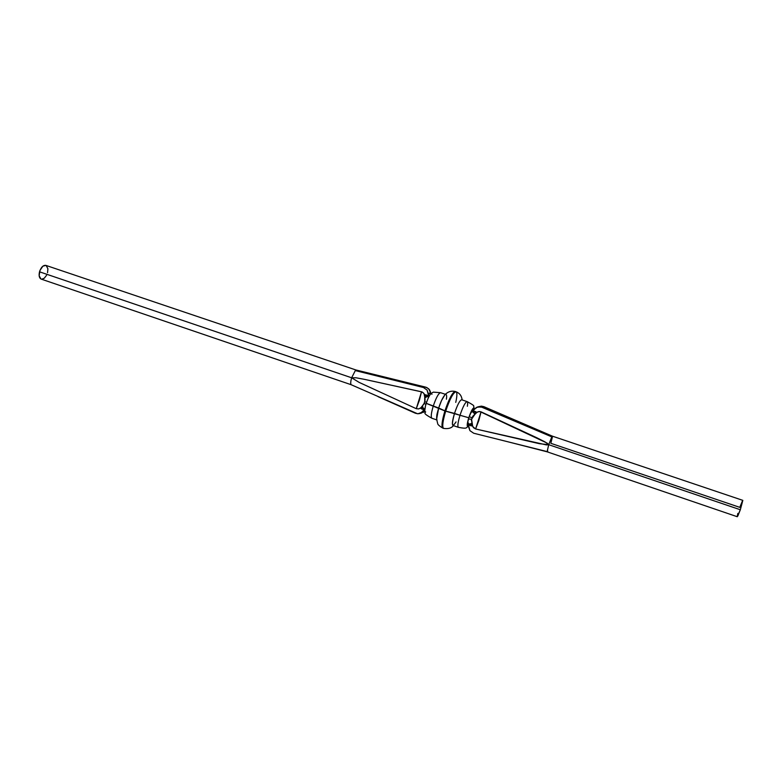 <?xml version="1.0" encoding="UTF-8"?>
<svg xmlns="http://www.w3.org/2000/svg" width="782" height="782" viewBox="0 0 782 782"><rect width="100%" height="100%" fill="white"/><g stroke="black" fill="none" stroke-linecap="round" stroke-linejoin="round"><path stroke-width="1.17" d="M426.288 403.326L438.673 408.038L436.688 418.781C436.532 416.464 437.187 412.886 438.673 408.038C440.696 401.84 442.7 397.559 444.684 395.193L441.527 400.521L438.673 408.038L445.681 411.176C442.7 421.254 441.996 426.992 443.59 428.399C442.006 426.992 442.7 421.254 445.681 411.176C449.855 398.879 453.306 392.408 456.023 391.753C453.306 392.408 449.855 398.888 445.681 411.176L468.76 417.754C471.526 409.915 473.315 406.914 474.127 408.742L473.589 407.94L472.651 408.849L468.76 417.754L467.255 424.118L467.245 425.907L468.291 425.936C466.698 427.08 466.854 424.352 468.76 417.754L460.002 415.281C457.89 422.348 457.353 426.366 458.389 427.334C457.353 426.366 457.89 422.348 460.002 415.281L454.498 413.414C457.421 404.802 459.806 400.257 461.663 399.768C459.806 400.257 457.421 404.802 454.498 413.414C452.387 420.472 451.879 424.489 452.944 425.467L458.389 427.334C467.47 429.035 465.916 427.959 468.408 425.975L467.822 424.694L471.507 425.926L468.183 424.079L467.744 421.889L468.819 424.313L470.148 424.274L472.084 422.769L471.39 420.217L472.719 416.327L477.323 412.046L479.796 411.498L547.029 443.071L548.71 444.684L547.117 451.81L548.7 444.704L539.394 443.687L475.593 428.966L473.423 427.637L472.299 425.31L471.507 425.926L467.822 424.694L469.933 430.667L473.706 433.238L547.019 451.566L473.706 433.238L469.933 430.667L468.721 426.024M441.527 400.521C443.648 396.425 445.183 394.128 446.121 393.639C448.829 391.401 451.879 390.687 455.261 391.499L455.603 391.743M468.858 417.725C470.842 411.87 472.436 408.761 473.628 408.4L471.673 410.716L469.141 416.855L467.499 423.17L467.695 425.897C467.02 425.242 467.411 422.524 468.858 417.725M456.033 421.918C451.849 428.184 451.341 425.349 454.498 413.414L444.909 410.921L433.218 406.19C431.156 413.219 430.726 417.236 431.918 418.262L436.757 419.914M455.75 402.378C457.167 396.034 457.255 392.496 456.023 391.753L455.261 391.499C452.534 392.153 449.083 398.625 444.909 410.921C441.928 420.99 441.234 426.728 442.837 428.135L443.59 428.399C448.184 429.083 451.458 428.155 453.413 425.633M425.682 411.967L425.037 411.479M424.919 409.67L425.359 406.806M431.371 393.727L431.996 394.265M461.663 399.768L467.118 401.606C465.3 402.104 462.924 406.669 460.002 415.281C462.924 406.66 465.3 402.104 467.118 401.606C467.744 401.899 467.822 403.453 467.353 406.288M440.589 392.701C438.585 393.121 436.131 397.627 433.218 406.19L426.229 403.385C427.94 398.233 429.621 394.871 431.273 393.278L433.336 392.134L440.589 392.701L445.437 394.323M445.984 394.509C446.678 394.822 446.815 396.396 446.405 399.231M356.24 370.082L45.855 265.381C43.176 265.078 41.065 267.219 39.511 271.813L351.646 377.784L355.311 370.59L356.426 370.091L425.75 387.158L423.443 387.51L427.06 390.032L429.132 395.946L425.496 394.754L428.331 396.67L428.213 398.146L428.331 396.67L427.451 396.366L424.929 397.882L425.085 400.179L423.922 404.079L420.863 407.764L421.146 408.732L424.753 409.993L424.782 410.951L424.753 409.993L424.049 409.983L420.775 413.043L417.598 413.776L351.05 384.676C350.473 383.473 350.678 381.186 351.636 377.804L359.163 382.398L416.268 408.693L418.693 408.937L420.863 407.764L418.693 408.937L416.268 408.693L419.455 400.091L421.518 391.782L364.676 379.397L355.957 377.765L351.646 377.784L355.311 370.59L423.443 387.51L355.311 370.59L356.24 370.082M508.075 441.83L547.117 451.81L737.279 516.726L740.329 509.747L548.71 444.684L551.809 436.874L480.881 406.816L476.404 407.422L473.462 410.315L472.308 410.511L475.994 411.791L476.277 412.779L478.516 411.586L481.038 411.84L536.432 437.588L544.956 441.869L548.71 444.684L740.329 509.747L742.832 500.363L740.329 509.747L737.846 515.964L737.221 516.638L737.348 515.543M552.532 436.444L550.831 443.306L739.782 507.362L742.558 500.617M428.966 393.434L429.66 393.014L430.599 393.952L430.589 392.808L428.673 388.781L425.75 387.158L423.443 387.51L427.06 390.032L428.233 394.382L429.66 393.014L430.511 394.108L429.132 395.946L425.496 394.754L424.714 395.369L424.724 401.743L426.61 402.222L424.724 401.743L424.274 403.16L425.897 404.529L424.274 403.16L422.446 405.868L423.306 408.644L424.44 409.152L425.037 408.263L424.44 409.152L421.146 408.732L424.753 409.993L423.531 410.257L421.703 412.417L417.95 413.776L415.447 413.258L378.107 396.689M742.832 500.363L552.424 436.17L483.833 406.65L481.986 407.178L551.809 436.874L548.7 444.704L546.413 444.919L475.593 428.966L472.719 426.532L471.566 419.22L474.645 414.704L474.029 412.779L472.181 411.479L470.451 413.346L472.181 411.479L475.994 411.791L472.308 410.511L474.254 408.781L473.648 406.122C474.439 405.878 472.26 404.372 467.118 401.606M551.809 436.874L552.327 436.19L551.809 436.874M547.752 451.058L547.234 451.781M737.563 514.585L737.876 513.403M483.833 406.65L481.399 406.132L483.833 406.65L481.986 407.178L477.46 406.972L472.787 410.57L474.596 408.839L473.305 408.468M468.731 426.112L467.822 424.694L468.633 425.555M475.593 428.966L478.907 420.266L481.038 411.84L475.593 428.966M471.566 419.22L468.457 419.025L471.566 419.22M472.005 417.793L469.2 416.659L472.005 417.793M474.068 413.111L476.277 412.779L474.645 414.704L474.068 413.111L472.181 411.479L475.994 411.791L476.277 412.779L474.068 413.111M471.507 425.926L468.183 424.079L470.656 423.873L472.299 425.31L471.507 425.926M472.299 425.31L470.656 423.873L472.084 422.769L472.299 425.31M425.408 397.539L424.929 397.882L424 393.6L422.124 391.968L364.676 379.397L355.957 377.765L351.646 377.784L39.511 271.813C38.67 275.665 39.227 278.099 41.192 279.106L351.05 384.676C350.473 383.473 350.678 381.186 351.636 377.804L359.163 382.398L416.268 408.693L421.518 391.782L423.629 393.082L426.004 396.865L424.714 395.369L425.496 394.754L428.067 396.366L426.004 396.865M428.233 394.382L429.132 395.946L430.511 394.118L429.66 393.014L430.599 393.952L430.383 391.694L429.416 389.641L426.806 387.52L404.069 381.909M421.087 413.14L424.782 411.195L423.189 412.456M423.248 411.127L424.704 411.078L423.903 411.498L424.597 411.097L423.394 411.361L423.15 410.706M421.146 408.732L420.863 407.764L422.691 407.52L424.44 409.152L421.146 408.732M422.446 405.868L422.691 407.52L420.863 407.764L422.446 405.868M45.864 265.391L42.863 266.193L39.95 270.455L39.159 275.772L40.947 278.998M41.69 279.213L44.232 278.265L46.539 275.313M47.546 272.693L47.907 268.764L46.158 265.509M456.023 391.753C459.64 393.141 461.673 395.858 462.133 399.925M437.421 412.622C436.376 415.77 436.464 419.367 437.666 423.424C437.519 424.382 439.24 425.955 442.837 428.135M426.229 403.385C424.89 407.451 424.509 410.648 425.095 412.964C424.118 413.463 426.395 415.222 431.918 418.262M468.408 425.975L467.47 425.652M481.389 406.132L478.144 406.787M421.43 413.092L418.829 413.707"/></g></svg>
